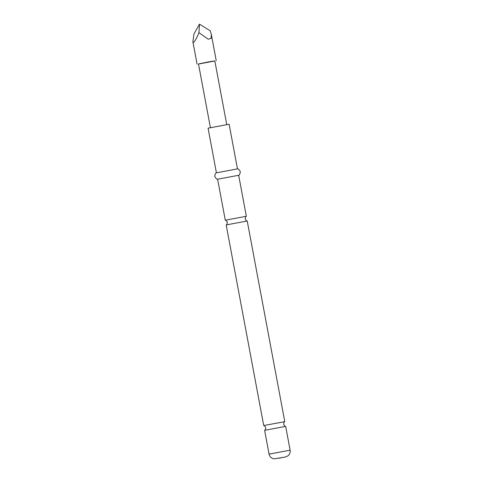 <?xml version="1.0" encoding="UTF-8"?>
<svg xmlns="http://www.w3.org/2000/svg" width="483" height="483" viewBox="0 0 483 483"><rect width="100%" height="100%" fill="white"/><g stroke="black" fill="none" stroke-linecap="round" stroke-linejoin="round"><path stroke-width="0.72" d="M264.207 425.451L263.742 425.608C264.135 425.324 264.805 426.012 265.765 427.666C265.469 429.556 265.089 430.438 264.624 430.317L285.664 426.392C285.266 426.664 284.59 425.976 283.63 424.322C283.926 422.438 284.306 421.55 284.771 421.671L264.207 425.451M247.218 220.997C246.825 221.274 246.149 220.592 245.189 218.938C245.491 217.048 245.871 216.161 246.336 216.281L225.301 220.218C225.694 219.94 226.37 220.628 227.33 222.277C227.034 224.166 226.654 225.054 226.189 224.933L247.23 221.003L284.783 421.659M198.507 64.04L214.838 60.985M193.466 42.377L192.88 41.737L194.003 33.876L199.497 24.15L198.954 32.651C196.454 38.622 194.619 41.864 193.466 42.377M210.407 127.609L198.489 63.949L207.877 62.041L214.82 60.894L226.738 124.554M237.473 168.881L229.117 124.234L208.07 128.176L216.42 172.817L237.461 168.881C238.33 168.67 239.278 169.593 240.305 171.658C239.942 174.158 239.393 175.365 238.656 175.275L217.634 179.211C216.976 179.561 216.028 178.632 214.79 176.434C214.995 174.14 215.545 172.932 216.432 172.811M263.73 425.601L226.189 224.933M199.497 24.15L210.177 30.779L211.355 34.589L211.071 38.332L208.239 39.214L198.954 32.651M264.612 430.329L269.067 454.117L290.12 450.174L285.664 426.392M279.24 458.24L282.096 457.534L279.24 458.24M197.088 64.209L192.88 41.737M269.067 454.117C269.725 456.791 271.404 458.367 274.115 458.844L284.608 457.202L287.94 455.88C289.734 454.388 290.458 452.486 290.12 450.174M225.289 220.212L217.616 179.205M246.342 216.275L238.668 175.263M216.227 60.629L211.355 34.589"/></g></svg>
